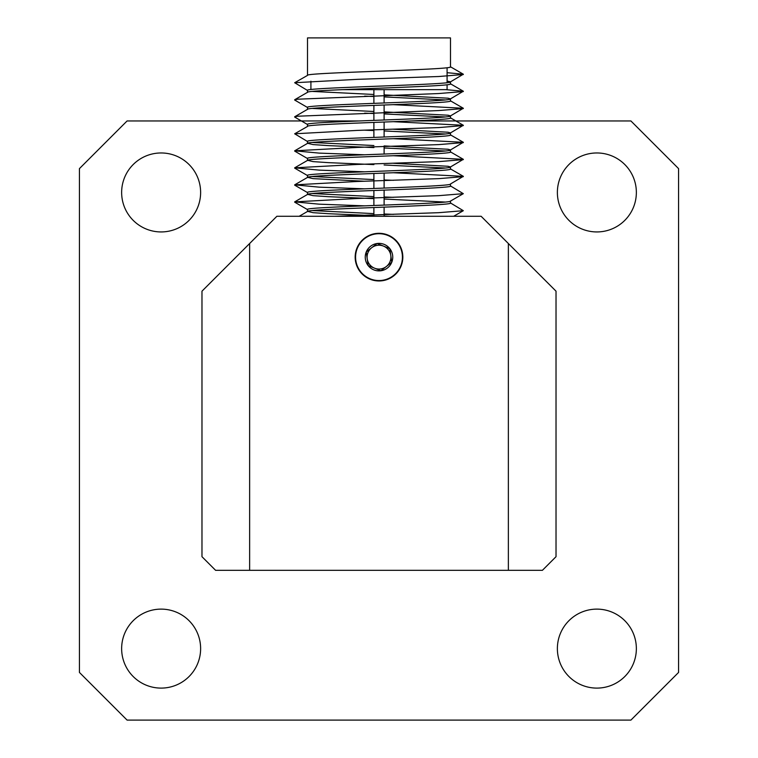 <?xml version="1.0" encoding="UTF-8"?>
<svg xmlns="http://www.w3.org/2000/svg" width="758" height="758" viewBox="0 0 758 758"><rect width="100%" height="100%" fill="white"/><g stroke="black" fill="none" stroke-linecap="round" stroke-linejoin="round"><path stroke-width="1.14" d="M379 233.303A23.83 23.83 0 0 0 355.17 257.133A23.83 23.83 0 0 0 379 280.962A23.83 23.83 0 0 0 402.83 257.133A23.83 23.83 0 0 0 379 233.303M596.868 152.964A39.492 39.492 0 0 0 557.376 192.447A39.492 39.492 0 0 0 596.868 231.939A39.492 39.492 0 0 0 636.36 192.447A39.492 39.492 0 0 0 596.868 152.964M596.868 609.119A39.492 39.492 0 0 0 557.376 648.611A39.492 39.492 0 0 0 596.868 688.103A39.492 39.492 0 0 0 636.36 648.611A39.492 39.492 0 0 0 596.868 609.119M161.132 609.119A39.492 39.492 0 0 0 121.64 648.611A39.492 39.492 0 0 0 161.132 688.103A39.492 39.492 0 0 0 200.624 648.611A39.492 39.492 0 0 0 161.132 609.119M161.132 152.964A39.492 39.492 0 0 0 121.64 192.447A39.492 39.492 0 0 0 161.132 231.939A39.492 39.492 0 0 0 200.624 192.447A39.492 39.492 0 0 0 161.132 152.964M358.373 120.958L127.088 120.958L79.429 168.617L79.429 672.441L127.088 720.1L630.912 720.1L678.571 672.441L678.571 168.617L630.912 120.958L410.542 120.958M249.638 570.319L215.594 570.319L201.979 556.694L201.979 291.176L249.638 243.517L249.638 570.319L508.362 570.319L508.362 243.517L481.122 216.276L276.878 216.276L249.638 243.517M508.362 243.517L556.021 291.176L556.021 556.694L542.406 570.319L508.362 570.319M310.913 89.558L310.913 81.201M373.893 103.372L373.893 89.643L341.678 89.643L447.087 89.643L447.087 84.773M447.087 82.726L447.087 67.746M447.087 89.643L373.893 89.643L384.107 89.643L384.107 102.984M307.511 92.41C302.669 89.633 454.487 86.8 450.489 83.901L450.489 81.855L463.327 74.218L447.087 72.692M447.087 81.049L450.489 81.855C454.487 84.754 302.669 87.596 307.511 90.363L307.511 92.324M307.511 75.393L307.511 37.9L450.489 37.9L450.489 66.875C454.487 69.783 302.669 72.616 307.511 75.393L294.673 82.726L357.141 79.353L438.721 76.52L463.318 74.521M373.893 215.66L328.451 213.709L313.092 212.676L307.663 211.378L299.192 216.276M450.489 201.003C454.487 203.902 302.669 206.735 307.511 209.511L307.511 211.558C302.669 208.782 454.487 205.949 450.489 203.049L450.489 201.097M373.893 198.643L328.451 196.692L313.092 195.659L307.663 194.361L294.673 201.874L357.141 198.501L438.721 195.668L463.318 193.669L450.337 185.852M450.489 183.976C454.487 186.885 302.669 189.718 307.511 192.494L307.511 194.531C302.669 191.765 454.487 188.922 450.489 186.023L450.489 183.976L463.327 176.339L393.383 172.739M364.617 181.257L313.092 178.632L307.663 177.334L294.673 184.848L357.141 181.484L438.721 178.642L463.318 176.652M393.506 163.292L448.054 166.277L450.489 166.959C454.487 169.858 302.669 172.701 307.511 175.468L307.511 177.514C302.669 174.738 454.487 171.905 450.489 169.006L450.489 166.959L463.327 159.322L393.383 155.722M373.893 164.6L328.451 162.648L313.092 161.615L307.663 160.317L294.673 167.831L357.141 164.458L438.721 161.625L463.318 159.625M384.107 145.924L448.054 149.25L450.489 149.942C454.487 152.841 302.669 155.674 307.511 158.45L307.511 160.497C302.669 157.721 454.487 154.888 450.489 151.979L450.489 149.942L463.327 142.296L393.383 138.705M373.893 147.583L328.451 145.621L313.092 144.588L307.663 143.3L294.673 150.814L357.141 147.44L438.721 144.607L463.318 142.608M393.506 129.248L448.054 132.233L450.489 132.915C454.487 135.815 302.669 138.657 307.511 141.424L307.511 143.47C302.669 140.704 454.487 137.861 450.489 134.962L450.489 132.915L463.327 125.278L393.383 121.678M384.107 111.881L448.054 115.216L450.489 115.898L450.489 117.945C454.487 120.844 302.669 123.677 307.511 126.453L294.673 133.787L357.141 130.414L438.721 127.581L463.318 125.582M307.511 126.453L307.511 124.407C302.669 121.631 454.487 118.798 450.489 115.898L463.327 108.261L393.383 104.661M307.511 109.427C302.669 106.66 454.487 103.818 450.489 100.918L450.489 98.872L463.327 91.235L445.799 89.643M384.107 94.864L448.054 98.189L450.489 98.872C454.487 101.78 302.669 104.613 307.511 107.39L307.511 109.342M390.133 216.276L384.107 216.058M312.571 210.572L373.893 213.623M384.107 214.012L393.506 214.353M445.429 202.064L384.107 199.032M312.571 193.555L373.893 196.597M384.107 196.985L393.506 197.336M312.571 176.538L373.893 179.58M384.107 179.968L393.506 180.319M445.429 168.02L384.107 164.988M445.429 151.003L384.107 147.971M312.571 142.495L373.893 145.536M445.429 133.986L384.107 130.954M373.893 130.556L364.617 130.186M445.429 116.959L384.107 113.927M373.893 113.539L364.617 113.169M312.571 108.451L373.893 111.492M445.429 99.942L384.107 96.91M373.893 96.522L364.617 96.152M312.571 91.434L373.893 94.475M373.893 216.276L373.893 207.54M373.893 205.503L373.893 190.523M373.893 188.477L373.893 173.506M373.893 137.416L373.893 122.436M373.893 120.399L373.893 105.419M384.107 216.276L384.107 207.152M384.107 205.105L384.107 190.135M384.107 188.088L384.107 173.108M384.107 154.045L384.107 146.588M384.107 137.027L384.107 122.047M384.107 120.001L384.107 105.03M334.865 216.276L438.721 212.685L463.318 210.696L450.337 202.869M364.494 205.844L319.279 204.177L294.673 201.874M364.494 188.827L319.279 187.16L294.673 184.848M364.494 171.801L319.279 170.133L294.673 167.831M364.494 154.784L319.279 153.116L294.673 150.814M307.672 141.613L294.673 133.787M307.672 124.596L294.682 117.073L297.42 116.23L438.721 110.564L463.318 108.565M307.672 107.57L294.682 100.056L297.42 99.213L438.721 93.537L463.318 91.547M307.672 90.553L294.673 82.726M383.463 246.085A11.91 11.91 0 0 0 371.666 247.743L366.247 251.978L367.204 258.791A11.91 11.91 0 0 0 386.334 266.522A11.91 11.91 0 0 0 383.463 246.085L377.086 243.507A13.758 13.758 0 0 0 368.161 265.603L380.914 270.758L391.753 262.287L389.839 248.662L383.463 246.085M364.579 238.675A23.422 23.422 0 0 0 360.543 271.544A23.422 23.422 0 0 0 393.421 275.59A23.422 23.422 0 0 0 397.457 242.712A23.422 23.422 0 0 0 364.579 238.675M371.666 247.743A11.91 11.91 0 0 0 367.204 258.791L368.161 265.603A13.758 13.758 0 0 0 391.753 262.287A13.758 13.758 0 0 0 377.086 243.507L366.247 251.978L368.161 265.603L380.914 270.758L391.753 262.287L389.839 248.662L377.086 243.507L371.666 247.743M450.337 168.826L463.327 176.339M450.337 151.808L463.327 159.322M450.337 134.782L463.327 142.296M450.337 117.765L463.327 125.278M307.663 109.256L294.673 116.77M450.337 100.748L463.327 108.261M307.663 92.23L294.673 99.743M450.337 83.721L463.327 91.235M450.337 66.704L463.327 74.218M307.672 158.63L294.682 151.117M307.672 175.657L294.682 168.134M307.672 192.674L294.682 185.16M450.328 201.183L463.318 193.669M307.672 209.701L294.682 202.178M453.663 216.276L463.318 210.696"/></g></svg>

